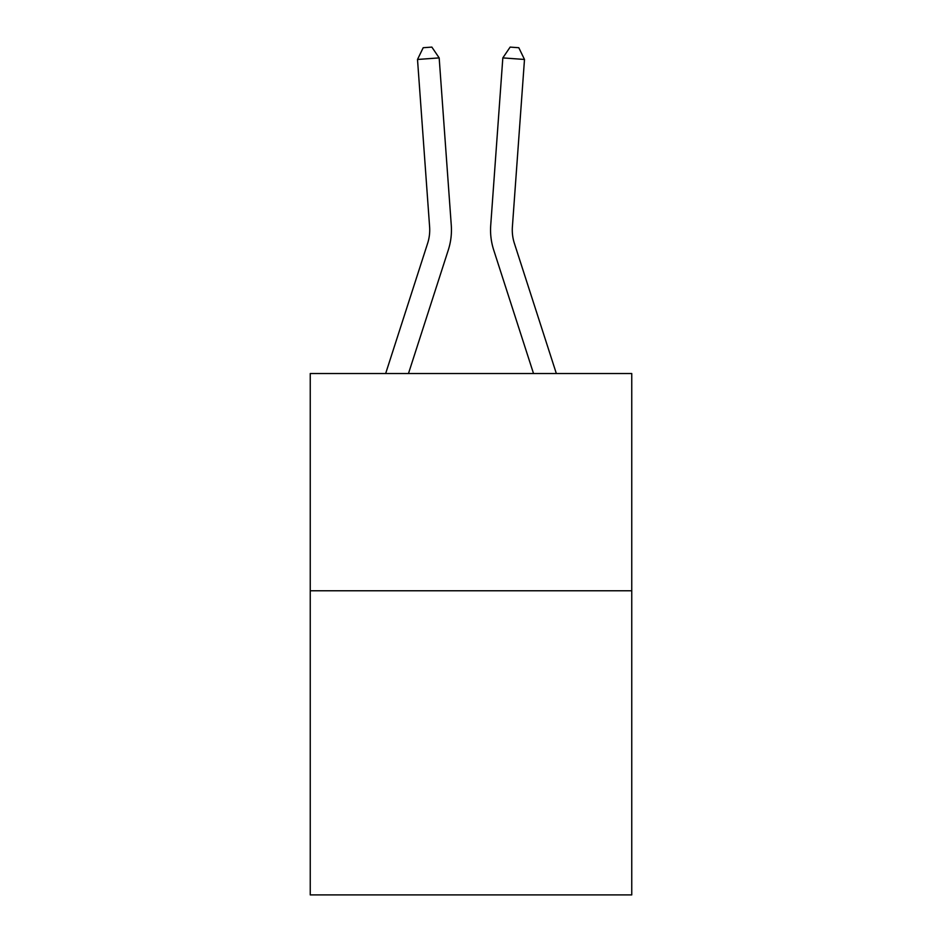 <?xml version="1.0" encoding="UTF-8"?>
<svg xmlns="http://www.w3.org/2000/svg" width="942" height="942" viewBox="0 0 942 942"><rect width="100%" height="100%" fill="white"/><g stroke="black" fill="none" stroke-linecap="round" stroke-linejoin="round"><path stroke-width="1.41" d="M631.752 590.764L631.752 894.9L310.248 894.9L310.248 373.527L631.752 373.527L631.752 590.764L310.248 590.764M451.277 225.279L439.172 57.898L451.277 225.279A65.175 65.175 0 0 1 448.31 249.971L408.475 373.527M556.345 373.527L514.367 243.307A43.45 43.45 0 0 1 512.389 226.845L524.494 59.464L502.828 57.898L490.723 225.279A65.175 65.175 0 0 0 493.69 249.971L533.525 373.527M524.494 59.464L518.807 47.724L510.14 47.1L502.828 57.898L490.723 225.279M385.655 373.527L427.633 243.307A43.45 43.45 0 0 0 429.611 226.845L417.506 59.464L423.193 47.724L431.86 47.1L439.172 57.898L417.506 59.464M427.633 243.307A43.45 43.45 0 0 0 429.611 226.845A43.45 43.45 0 0 1 427.633 243.307A43.45 43.45 0 0 0 429.611 226.845A43.45 43.45 0 0 1 427.633 243.307A43.45 43.45 0 0 0 429.611 226.845A43.45 43.45 0 0 1 427.633 243.307A43.45 43.45 0 0 0 429.611 226.845A43.45 43.45 0 0 1 427.633 243.307A43.45 43.45 0 0 0 429.611 226.845A43.45 43.45 0 0 1 427.633 243.307A43.45 43.45 0 0 0 429.611 226.845A43.45 43.45 0 0 1 427.633 243.307A43.45 43.45 0 0 0 429.611 226.845A43.45 43.45 0 0 1 427.633 243.307A43.45 43.45 0 0 0 429.611 226.845A43.45 43.45 0 0 1 427.633 243.307A43.45 43.45 0 0 0 429.611 226.845A43.45 43.45 0 0 1 427.633 243.307A43.45 43.45 0 0 0 429.611 226.845A43.45 43.45 0 0 1 427.633 243.307A43.45 43.45 0 0 0 429.611 226.845A43.45 43.45 0 0 1 427.633 243.307A43.45 43.45 0 0 0 429.611 226.845A43.45 43.45 0 0 1 427.633 243.307M514.367 243.307A43.45 43.45 0 0 1 512.389 226.845"/></g></svg>
